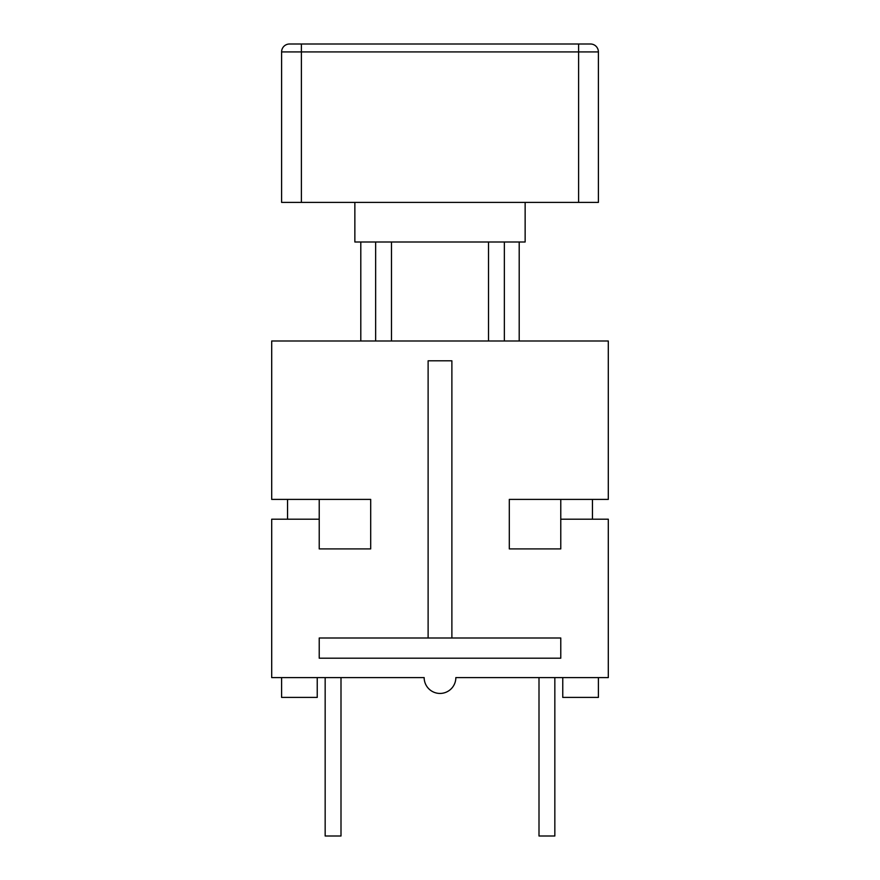 <?xml version="1.0" encoding="UTF-8"?>
<svg xmlns="http://www.w3.org/2000/svg" width="880" height="880" viewBox="0 0 880 880"><rect width="100%" height="100%" fill="white"/><g stroke="black" fill="none" stroke-linecap="round" stroke-linejoin="round"><path stroke-width="1.32" d="M578.6 44L289.52 44L578.6 44L578.6 202.4L598.4 202.4L598.4 51.92A7.92 7.92 0 0 0 590.48 44L578.6 44L590.48 44M578.6 202.4L301.4 202.4L301.4 44M289.52 44A7.92 7.92 0 0 0 281.6 51.92L281.6 202.4L301.4 202.4M525.14 202.4L525.14 242L354.86 242L354.86 202.4M271.7 499.4L370.7 499.4L370.7 548.9L319.22 548.9L319.22 519.2L271.7 519.2L271.7 677.6L424.16 677.6A15.84 15.84 0 0 0 440 693.44A15.84 15.84 0 0 0 455.84 677.6L608.3 677.6L608.3 519.2L560.78 519.2L560.78 548.9L509.3 548.9L509.3 499.4L608.3 499.4L608.3 341L271.7 341L271.7 499.4M319.22 638L560.78 638L560.78 658.196L319.22 658.196L319.22 638M451.88 638L451.88 360.8L428.12 360.8L428.12 638M504.35 242L504.35 341M488.51 242L488.51 341M519.2 242L519.2 341M360.8 242L360.8 341M375.65 242L375.65 341M391.49 242L391.49 341M592.46 499.4L592.46 519.2M287.54 519.2L287.54 499.4M319.22 519.2L319.22 499.4M560.78 499.4L560.78 519.2M341 677.6L341 836L325.16 836L325.16 677.6M539 677.6L539 836L554.84 836L554.84 677.6M317.24 677.6L317.24 697.4L281.6 697.4L281.6 677.6M598.4 677.6L598.4 697.4L562.76 697.4L562.76 677.6M281.6 51.92L598.4 51.92"/></g></svg>
